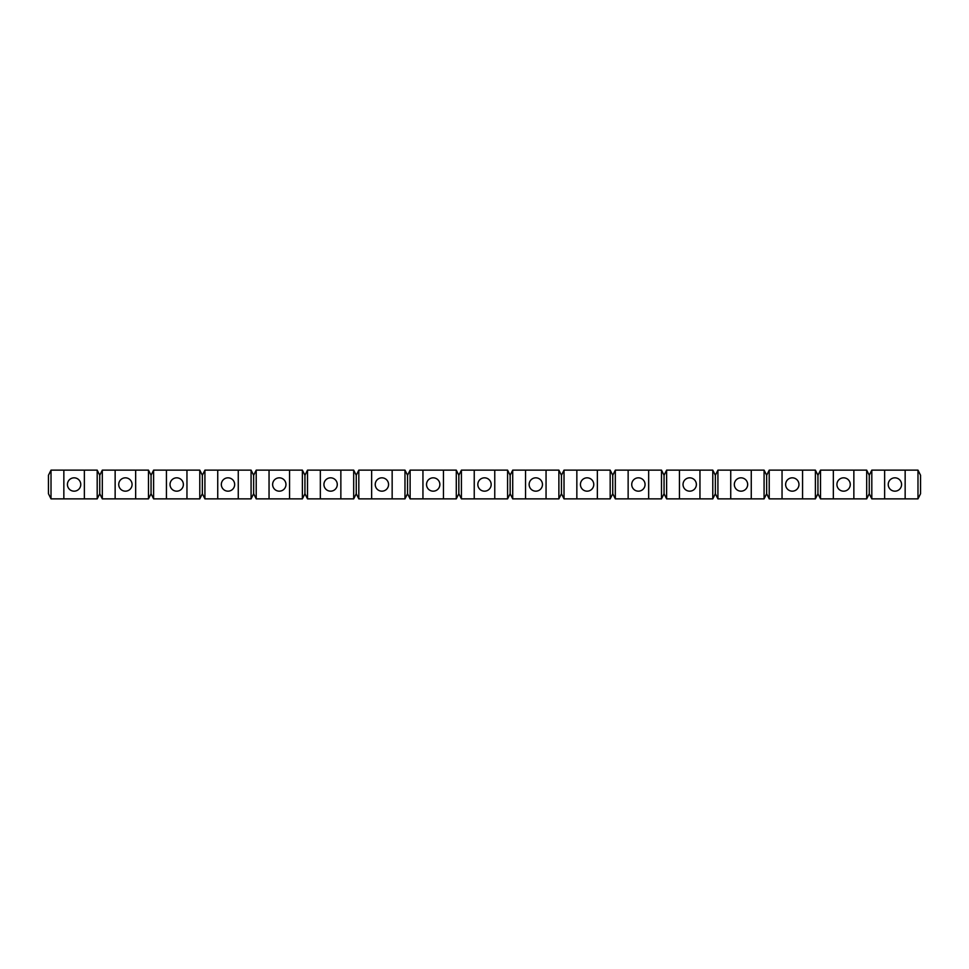 <?xml version="1.0" encoding="UTF-8"?>
<svg xmlns="http://www.w3.org/2000/svg" width="969" height="969" viewBox="0 0 969 969"><rect width="100%" height="100%" fill="white"/><g stroke="black" fill="none" stroke-linecap="round" stroke-linejoin="round"><path stroke-width="1.45" d="M484.5 491.174A6.674 6.674 0 0 0 491.174 484.5A6.674 6.674 0 0 0 484.5 477.826A6.674 6.674 0 0 0 477.826 484.5A6.674 6.674 0 0 0 484.5 491.174M433.204 491.174A6.674 6.674 0 0 0 439.865 484.5A6.674 6.674 0 0 0 433.204 477.826A6.674 6.674 0 0 0 426.53 484.5A6.674 6.674 0 0 0 433.204 491.174M199.784 470.135L199.784 498.865L202.351 493.73L204.919 498.865L204.919 470.135L202.351 475.27L199.784 470.135L153.611 470.135L151.055 475.27L148.487 470.135L102.314 470.135L99.746 475.27L97.191 470.135L51.018 470.135L48.45 475.27L48.45 493.73L51.018 498.865L51.018 470.135M202.351 493.73L202.351 475.27M917.982 470.135L917.982 498.865L920.55 493.73L920.55 475.27L917.982 470.135L871.809 470.135L869.254 475.27L866.686 470.135L820.513 470.135L817.945 475.27L815.389 470.135L769.216 470.135L766.649 475.27L764.081 470.135L717.92 470.135L715.352 475.27L712.784 470.135L666.611 470.135L664.056 475.27L661.488 470.135L615.315 470.135L612.747 475.27L610.179 470.135L564.019 470.135L561.451 475.27L558.883 470.135L512.71 470.135L510.154 475.27L507.586 470.135L461.414 470.135L458.846 475.27L456.29 470.135L410.117 470.135L407.549 475.27L404.981 470.135L358.821 470.135L356.253 475.27L353.685 470.135L307.512 470.135L304.944 475.27L302.389 470.135L256.216 470.135L253.648 475.27L251.08 470.135L204.919 470.135M251.08 470.135L251.08 498.865L253.648 493.73L253.648 475.27M251.08 498.865L238.265 498.865L238.265 470.135M238.265 498.865L217.734 498.865L217.734 470.135M217.734 498.865L204.919 498.865M97.191 470.135L97.191 498.865L99.746 493.73L99.746 475.27M97.191 498.865L84.364 498.865L84.364 470.135M84.364 498.865L63.845 498.865L63.845 470.135M63.845 498.865L51.018 498.865M99.746 493.73L102.314 498.865L102.314 470.135M148.487 470.135L148.487 498.865L151.055 493.73L151.055 475.27M148.487 498.865L135.66 498.865L135.66 470.135M135.66 498.865L115.141 498.865L115.141 470.135M115.141 498.865L102.314 498.865M151.055 493.73L153.611 498.865L153.611 470.135M199.784 498.865L186.956 498.865L186.956 470.135M186.956 498.865L166.438 498.865L166.438 470.135M166.438 498.865L153.611 498.865M253.648 493.73L256.216 498.865L256.216 470.135M302.389 470.135L302.389 498.865L304.944 493.73L304.944 475.27M302.389 498.865L289.561 498.865L289.561 470.135M289.561 498.865L269.043 498.865L269.043 470.135M269.043 498.865L256.216 498.865M304.944 493.73L307.512 498.865L307.512 470.135M353.685 470.135L353.685 498.865L356.253 493.73L356.253 475.27M353.685 498.865L340.858 498.865L340.858 470.135M340.858 498.865L320.339 498.865L320.339 470.135M320.339 498.865L307.512 498.865M356.253 493.73L358.821 498.865L358.821 470.135M404.981 470.135L404.981 498.865L407.549 493.73L407.549 475.27M404.981 498.865L392.154 498.865L392.154 470.135M392.154 498.865L371.636 498.865L371.636 470.135M371.636 498.865L358.821 498.865M407.549 493.73L410.117 498.865L410.117 470.135M456.29 470.135L456.29 498.865L458.846 493.73L458.846 475.27M456.29 498.865L443.463 498.865L443.463 470.135M443.463 498.865L422.944 498.865L422.944 470.135M422.944 498.865L410.117 498.865M458.846 493.73L461.414 498.865L461.414 470.135M507.586 470.135L507.586 498.865L510.154 493.73L510.154 475.27M507.586 498.865L494.759 498.865L494.759 470.135M494.759 498.865L474.241 498.865L474.241 470.135M474.241 498.865L461.414 498.865M510.154 493.73L512.71 498.865L512.71 470.135M558.883 470.135L558.883 498.865L561.451 493.73L561.451 475.27M558.883 498.865L546.056 498.865L546.056 470.135M546.056 498.865L525.537 498.865L525.537 470.135M525.537 498.865L512.71 498.865M561.451 493.73L564.019 498.865L564.019 470.135M610.179 470.135L610.179 498.865L612.747 493.73L612.747 475.27M610.179 498.865L597.364 498.865L597.364 470.135M597.364 498.865L576.846 498.865L576.846 470.135M576.846 498.865L564.019 498.865M612.747 493.73L615.315 498.865L615.315 470.135M661.488 470.135L661.488 498.865L664.056 493.73L664.056 475.27M661.488 498.865L648.661 498.865L648.661 470.135M648.661 498.865L628.142 498.865L628.142 470.135M628.142 498.865L615.315 498.865M664.056 493.73L666.611 498.865L666.611 470.135M712.784 470.135L712.784 498.865L715.352 493.73L715.352 475.27M712.784 498.865L699.957 498.865L699.957 470.135M699.957 498.865L679.439 498.865L679.439 470.135M679.439 498.865L666.611 498.865M715.352 493.73L717.92 498.865L717.92 470.135M764.081 470.135L764.081 498.865L766.649 493.73L766.649 475.27M764.081 498.865L751.266 498.865L751.266 470.135M751.266 498.865L730.735 498.865L730.735 470.135M730.735 498.865L717.92 498.865M766.649 493.73L769.216 498.865L769.216 470.135M815.389 470.135L815.389 498.865L817.945 493.73L817.945 475.27M815.389 498.865L802.562 498.865L802.562 470.135M802.562 498.865L782.044 498.865L782.044 470.135M782.044 498.865L769.216 498.865M817.945 493.73L820.513 498.865L820.513 470.135M866.686 470.135L866.686 498.865L869.254 493.73L869.254 475.27M866.686 498.865L853.859 498.865L853.859 470.135M853.859 498.865L833.34 498.865L833.34 470.135M833.34 498.865L820.513 498.865M869.254 493.73L871.809 498.865L871.809 470.135M917.982 498.865L905.155 498.865L905.155 470.135M905.155 498.865L884.636 498.865L884.636 470.135M884.636 498.865L871.809 498.865M74.104 491.174A6.674 6.674 0 0 0 80.766 484.5A6.674 6.674 0 0 0 74.104 477.826A6.674 6.674 0 0 0 67.43 484.5A6.674 6.674 0 0 0 74.104 491.174M125.401 491.174A6.674 6.674 0 0 0 132.075 484.5A6.674 6.674 0 0 0 125.401 477.826A6.674 6.674 0 0 0 118.727 484.5A6.674 6.674 0 0 0 125.401 491.174M176.697 491.174A6.674 6.674 0 0 0 183.371 484.5A6.674 6.674 0 0 0 176.697 477.826A6.674 6.674 0 0 0 170.035 484.5A6.674 6.674 0 0 0 176.697 491.174M228.006 491.174A6.674 6.674 0 0 0 234.668 484.5A6.674 6.674 0 0 0 228.006 477.826A6.674 6.674 0 0 0 221.332 484.5A6.674 6.674 0 0 0 228.006 491.174M279.302 491.174A6.674 6.674 0 0 0 285.964 484.5A6.674 6.674 0 0 0 279.302 477.826A6.674 6.674 0 0 0 272.628 484.5A6.674 6.674 0 0 0 279.302 491.174M330.599 491.174A6.674 6.674 0 0 0 337.273 484.5A6.674 6.674 0 0 0 330.599 477.826A6.674 6.674 0 0 0 323.937 484.5A6.674 6.674 0 0 0 330.599 491.174M381.895 491.174A6.674 6.674 0 0 0 388.569 484.5A6.674 6.674 0 0 0 381.895 477.826A6.674 6.674 0 0 0 375.233 484.5A6.674 6.674 0 0 0 381.895 491.174M535.796 491.174A6.674 6.674 0 0 0 542.47 484.5A6.674 6.674 0 0 0 535.796 477.826A6.674 6.674 0 0 0 529.135 484.5A6.674 6.674 0 0 0 535.796 491.174M587.105 491.174A6.674 6.674 0 0 0 593.767 484.5A6.674 6.674 0 0 0 587.105 477.826A6.674 6.674 0 0 0 580.431 484.5A6.674 6.674 0 0 0 587.105 491.174M638.401 491.174A6.674 6.674 0 0 0 645.063 484.5A6.674 6.674 0 0 0 638.401 477.826A6.674 6.674 0 0 0 631.727 484.5A6.674 6.674 0 0 0 638.401 491.174M689.698 491.174A6.674 6.674 0 0 0 696.372 484.5A6.674 6.674 0 0 0 689.698 477.826A6.674 6.674 0 0 0 683.036 484.5A6.674 6.674 0 0 0 689.698 491.174M740.994 491.174A6.674 6.674 0 0 0 747.668 484.5A6.674 6.674 0 0 0 740.994 477.826A6.674 6.674 0 0 0 734.332 484.5A6.674 6.674 0 0 0 740.994 491.174M792.303 491.174A6.674 6.674 0 0 0 798.965 484.5A6.674 6.674 0 0 0 792.303 477.826A6.674 6.674 0 0 0 785.629 484.5A6.674 6.674 0 0 0 792.303 491.174M843.599 491.174A6.674 6.674 0 0 0 850.273 484.5A6.674 6.674 0 0 0 843.599 477.826A6.674 6.674 0 0 0 836.925 484.5A6.674 6.674 0 0 0 843.599 491.174M894.896 491.174A6.674 6.674 0 0 0 901.57 484.5A6.674 6.674 0 0 0 894.896 477.826A6.674 6.674 0 0 0 888.234 484.5A6.674 6.674 0 0 0 894.896 491.174"/></g></svg>
